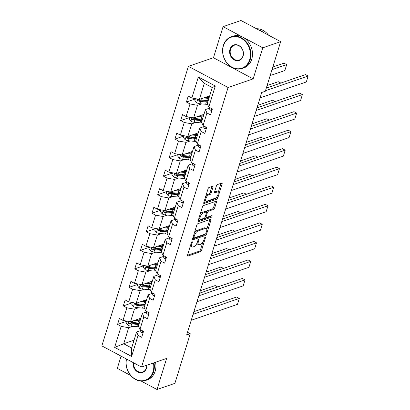 <?xml version="1.0" encoding="UTF-8"?>
<svg xmlns="http://www.w3.org/2000/svg" width="410" height="410" viewBox="0 0 410 410"><rect width="100%" height="100%" fill="white"/><g stroke="black" fill="none" stroke-linecap="round" stroke-linejoin="round"><path stroke-width="0.61" d="M192.09 241.756A0.922 0.389 118.1 0 0 191.347 242.74L187.508 255.133A1.317 0.559 118.1 0 0 187.59 256.055A1.317 0.559 118.1 0 0 187.852 256.055L200.505 251.709A1.317 0.559 118.1 0 0 201.566 250.3L205.405 237.908A0.922 0.389 118.1 0 0 205.343 237.262A0.922 0.389 118.1 0 0 205.164 237.262A0.922 0.389 118.1 0 0 204.421 238.246L203.924 239.85A4.213 1.778 118.1 0 1 200.521 244.355L199.465 244.719A4.213 1.778 118.1 0 1 198.64 244.703A4.213 1.778 118.1 0 1 198.368 241.762L198.865 240.157A0.922 0.389 118.1 0 0 198.809 239.512A0.922 0.389 118.1 0 0 198.624 239.507A0.922 0.389 118.1 0 0 197.881 240.496L197.384 242.1A4.213 1.778 118.1 0 1 193.981 246.605L192.925 246.963A4.213 1.778 118.1 0 1 192.1 246.953A4.213 1.778 118.1 0 1 191.834 244.006L192.331 242.402A0.922 0.389 118.1 0 0 192.269 241.762A0.922 0.389 118.1 0 0 192.09 241.756M212.985 187.129A1.317 0.559 118.1 0 0 212.903 186.212A1.317 0.559 118.1 0 0 212.647 186.207L209.095 187.426A1.317 0.559 118.1 0 0 208.034 188.836L203.77 202.596A1.317 0.559 118.1 0 0 203.857 203.519A1.317 0.559 118.1 0 0 204.113 203.519L216.767 199.173A1.317 0.559 118.1 0 0 217.833 197.763L222.092 184.003A1.317 0.559 118.1 0 0 222.005 183.08A1.317 0.559 118.1 0 0 221.748 183.075L217.459 184.551A1.317 0.559 118.1 0 0 216.398 185.961L214.573 191.849A1.317 0.559 118.1 0 0 214.655 192.767A1.317 0.559 118.1 0 0 214.917 192.772L217.044 192.044A3.521 1.486 118.1 0 1 217.73 192.054A3.521 1.486 118.1 0 1 217.71 195.191A3.521 1.486 118.1 0 1 215.112 198.281L206.778 201.146A3.521 1.486 118.1 0 1 206.092 201.136A3.521 1.486 118.1 0 1 206.112 197.999A3.521 1.486 118.1 0 1 208.71 194.904L210.099 194.427A1.317 0.559 118.1 0 0 211.165 193.023L212.985 187.129L211.914 186.56A1.317 0.559 118.1 0 0 211.944 186.447M253.149 78.874L262.769 47.806L280.671 41.651L240.977 20.5L223.076 26.655L213.456 57.723L188.395 66.343L228.088 87.494L253.149 78.874L213.456 57.723M141.194 381.08L156.994 389.5L166.614 358.432L141.547 367.047L228.088 87.494M156.994 389.5L174.901 383.345L190.255 333.74L187.508 332.279M280.671 41.651L265.316 91.256L261.734 92.486L186.673 334.975L190.255 333.74M197.866 223.696A1.317 0.559 118.1 0 0 196.805 225.105L192.546 238.866A1.317 0.559 118.1 0 0 192.628 239.783A1.317 0.559 118.1 0 0 192.885 239.788L205.538 235.437A1.317 0.559 118.1 0 0 206.604 234.033L210.863 220.272A1.317 0.559 118.1 0 0 210.781 219.35A1.317 0.559 118.1 0 0 210.52 219.345L197.866 223.696M198.158 220.729L202.417 206.968A1.317 0.559 118.1 0 1 203.483 205.564L216.137 201.213A1.317 0.559 118.1 0 1 216.393 201.218A1.317 0.559 118.1 0 1 216.475 202.135L214.655 208.024A1.317 0.559 118.1 0 1 213.589 209.433L208.459 211.196A1.317 0.559 118.1 0 0 207.393 212.605L206.184 216.511A1.317 0.559 118.1 0 0 206.271 217.433A1.317 0.559 118.1 0 0 206.527 217.438L211.867 215.598A0.922 0.389 118.1 0 1 212.052 215.604A0.922 0.389 118.1 0 1 212.042 216.424A0.922 0.389 118.1 0 1 211.365 217.233L198.501 221.656A1.317 0.559 118.1 0 1 198.24 221.651A1.317 0.559 118.1 0 1 198.158 220.729M262.769 47.806L223.076 26.655M121.083 356.141L117.301 368.349L130.693 375.483M208.787 107.036L207.291 103.602L212.257 87.561L215.296 86.008L208.787 107.036L212.38 108.952L210.545 114.892L206.947 112.975L203.052 125.573L206.645 127.484L204.805 133.424L201.213 131.513L197.312 144.105L200.91 146.022L199.07 151.961L195.478 150.045L191.578 162.637L195.17 164.553L193.33 170.493L189.738 168.582L185.838 181.174L189.435 183.091L187.595 189.03L184.003 187.114L180.103 199.706L183.695 201.623L181.855 207.562L178.263 205.646L174.363 218.243L177.96 220.155L176.121 226.094L172.528 224.183L168.628 236.775L172.22 238.692L170.381 244.632L166.788 242.715L162.893 255.312L166.486 257.224L164.646 263.164L161.053 261.252L157.153 273.844L160.746 275.761L158.906 281.701L155.313 279.784L151.418 292.376L155.011 294.293L153.171 300.233L149.578 298.316L145.678 310.913L149.271 312.825L147.436 318.77L143.838 316.853L139.943 329.445L143.536 331.362L141.696 337.302L138.103 335.385L131.595 356.418L114.641 347.383L121.155 326.355L117.557 324.438L119.397 318.498L122.99 320.415L126.89 307.818L123.297 305.906L125.137 299.966L128.73 301.878L132.625 289.286L129.032 287.369L130.872 281.429L134.465 283.346L138.365 270.754L134.772 268.837L136.612 262.897L140.205 264.814L144.1 252.217L140.507 250.305L142.347 244.36L145.939 246.277L149.84 233.685L146.247 231.768L148.082 225.828L151.679 227.745L155.575 215.147L151.982 213.236L153.822 207.296L157.414 209.208L161.314 196.615L157.722 194.699L159.557 188.759L163.154 190.676L167.049 178.083L163.457 176.167L165.297 170.227L168.889 172.138L172.789 159.546L169.192 157.63L171.031 151.69L174.629 153.607L178.524 141.014L174.932 139.098L176.772 133.158L180.364 135.075L184.264 122.477L180.666 120.566L182.506 114.626L186.099 116.537L189.999 103.945L186.406 102.028L188.246 96.089L191.839 98.005L198.348 76.977L215.296 86.008M188.395 66.343L101.854 345.896L141.547 367.047M203.965 114.349L193.617 117.906L197.512 105.314L201.659 103.889M197.512 105.314L189.999 103.945M193.617 117.906L186.099 116.537M203.052 125.573L201.551 122.134L205.451 109.542L206.947 112.975M209.597 108.117L205.451 109.542M198.225 132.881L187.877 136.438L191.777 123.846L195.918 122.421M191.777 123.846L184.264 122.477M187.877 136.438L180.364 135.075M197.312 144.105L195.816 140.671L199.716 128.074L201.213 131.513M203.857 126.649L199.716 128.074M192.49 151.413L182.142 154.975L186.037 142.378L190.184 140.953M186.037 142.378L178.524 141.014M182.142 154.975L174.629 153.607M191.578 162.637L190.081 159.203L193.976 146.611L195.478 150.045M198.122 145.186L193.976 146.611M186.755 169.95L176.402 173.507L180.303 160.915L184.449 159.49M180.303 160.915L172.789 159.546M176.402 173.507L168.889 172.138M185.838 181.174L184.341 177.74L188.241 165.143L189.738 168.582M192.387 163.718L188.241 165.143M181.015 188.482L170.668 192.044L174.563 179.447L178.709 178.022M174.563 179.447L167.049 178.083M170.668 192.044L163.154 190.676M180.103 199.706L178.606 196.272L182.501 183.68L184.003 187.114M186.647 182.255L182.501 183.68M175.28 207.019L164.928 210.576L168.828 197.984L172.974 196.559M168.828 197.984L161.314 196.615M164.928 210.576L157.414 209.208M174.363 218.243L172.866 214.804L176.766 202.212L178.263 205.646M180.912 200.787L176.766 202.212M169.54 225.551L159.193 229.108L163.088 216.516L167.234 215.091M163.088 216.516L155.575 215.147M159.193 229.108L151.679 227.745M168.628 236.775L167.131 233.341L171.026 220.749L172.528 224.183M175.172 219.319L171.026 220.749M163.805 244.088L153.453 247.645L157.353 235.053L161.499 233.623M157.353 235.053L149.84 233.685M153.453 247.645L145.939 246.277M162.893 255.312L161.391 251.873L165.291 239.281L166.788 242.715M169.438 237.856L165.291 239.281M158.065 262.62L147.718 266.177L151.613 253.585L155.759 252.16M151.613 253.585L144.1 252.217M147.718 266.177L140.205 264.814M157.153 273.844L155.656 270.41L159.551 257.813L161.053 261.252M163.698 256.388L159.551 257.813M152.33 281.152L141.978 284.714L145.878 272.117L150.024 270.692M145.878 272.117L138.365 270.754M141.978 284.714L134.465 283.346M151.418 292.376L149.916 288.942L153.817 276.35L155.313 279.784M157.963 274.925L153.817 276.35M146.59 299.689L136.243 303.246L140.143 290.654L144.284 289.229M140.143 290.654L132.625 289.286M136.243 303.246L128.73 301.878M145.678 310.913L144.182 307.474L148.082 294.882L149.578 298.316M152.223 293.457L148.082 294.882M140.855 318.221L130.503 321.778L134.403 309.186L138.549 307.761M134.403 309.186L126.89 307.818M130.503 321.778L122.99 320.415M139.943 329.445L138.442 326.011L142.342 313.419L143.838 316.853M146.488 311.995L142.342 313.419M134.049 340.203L123.702 343.759L128.668 327.723L132.809 326.293M128.668 327.723L121.155 326.355M114.641 347.383L123.702 343.759L131.641 347.993L136.607 331.951L138.103 335.385M212.257 87.561L204.318 83.332L199.352 99.374L209.7 95.812M140.748 330.527L136.607 331.951M131.641 347.993L131.595 356.418M199.352 99.374L191.839 98.005M198.348 76.977L204.318 83.332M126.511 321.363L117.557 324.438M132.245 302.826L123.297 305.906M137.986 284.294L129.032 287.369M143.72 265.757L134.772 268.837M149.46 247.225L140.507 250.305M155.195 228.693L146.247 231.768M160.935 210.156L151.982 213.236M166.67 191.624L157.722 194.699M172.41 173.087L163.457 176.167M178.145 154.555L169.192 157.63M183.885 136.023L174.932 139.098M189.62 117.485L180.666 120.566M195.36 98.953L186.406 102.028M190.506 245.452A4.213 1.778 118.1 0 0 191.029 246.379L192.1 246.953M197.025 243.053A4.213 1.778 118.1 0 0 197.564 244.134L198.64 244.703M187.478 255.245L199.429 251.135A1.317 0.559 118.1 0 0 200.495 249.726L202.842 242.151M206.794 229.38L209.792 219.698A1.317 0.559 118.1 0 0 209.823 219.586M192.515 238.979L204.467 234.868A1.317 0.559 118.1 0 0 205.256 234.079M193.925 237.241A0.922 0.389 118.1 0 0 193.986 237.887A0.922 0.389 118.1 0 0 194.166 237.892L205.272 234.074A0.922 0.389 118.1 0 0 206.015 233.085L206.543 231.394A4.213 1.778 118.1 0 0 206.271 228.452A4.213 1.778 118.1 0 0 205.446 228.437L197.856 231.045A4.213 1.778 118.1 0 0 194.448 235.55L193.925 237.241L193.171 236.842M206.271 228.452L205.2 227.878A4.213 1.778 118.1 0 0 204.375 227.868L205.446 228.437M194.458 232.68A4.213 1.778 118.1 0 1 196.779 230.476L204.375 227.868M200.177 214.215A3.521 1.486 118.1 0 1 202.063 212.457L203.135 213.026A3.521 1.486 118.1 0 0 200.536 216.121A3.521 1.486 118.1 0 0 200.51 219.258A3.521 1.486 118.1 0 0 201.202 219.268L204.139 218.258A1.317 0.559 118.1 0 0 205.2 216.849L206.409 212.944A1.317 0.559 118.1 0 0 206.327 212.021A1.317 0.559 118.1 0 1 207.383 210.627L212.518 208.859A1.317 0.559 118.1 0 0 213.579 207.455L215.404 201.566A1.317 0.559 118.1 0 0 215.434 201.453M198.127 220.841L210.289 216.659A0.922 0.389 118.1 0 0 210.94 215.916M199.014 217.971A3.521 1.486 118.1 0 0 199.439 218.684L200.51 219.258M202.063 212.457L204.995 211.447A1.317 0.559 118.1 0 1 205.256 211.452L206.327 212.021A1.317 0.559 118.1 0 0 206.066 212.021L203.135 213.026M205.815 196.006A3.521 1.486 118.1 0 1 207.639 194.335L209.028 193.858A1.317 0.559 118.1 0 0 210.089 192.449L211.914 186.56M204.605 199.911A3.521 1.486 118.1 0 0 205.015 200.562L206.092 201.136M217.73 192.054L216.659 191.48A3.521 1.486 118.1 0 0 215.967 191.47L217.044 192.044M214.543 191.962L215.967 191.47M218.146 192.705L221.016 183.429A1.317 0.559 118.1 0 0 221.051 183.316M203.739 202.709L215.696 198.599A1.317 0.559 118.1 0 0 216.757 197.189L216.936 196.61M126.603 321.071L126.049 322.86L127.828 325.186A3.557 1.333 17.2 0 0 131.005 326.135L136.807 326.657A10.26 3.844 17.2 0 0 138.754 326.724M134.649 320.353L138.647 320.717A10.26 3.844 17.2 0 0 140.061 320.789M217.725 286.938L215.158 285.575L200.393 290.649M136.345 319.774L137.991 319.923A8.518 3.188 17.2 0 0 140.328 319.928M139.359 323.049A10.26 3.844 -162.8 0 1 137.95 322.978L132.143 322.45A3.557 1.333 -162.8 0 1 129.857 321.906L129.309 321.881L128.894 322.378L129.416 323.331A3.557 1.333 17.2 0 0 131.702 323.874L137.504 324.402A10.26 3.844 17.2 0 0 138.918 324.474M139.615 319.974L139.861 319.18A8.518 3.188 -162.8 0 1 140.42 319.626M139.185 323.608A8.518 3.188 -162.8 0 1 136.853 323.603L131.051 323.08A1.809 0.676 -162.8 0 1 130.447 322.978L129.416 323.331M140.256 318.426L140.691 318.749M139.861 319.18L139.287 318.76M193.064 314.332L239.296 298.439L236.616 297.009L193.879 311.702M143.08 332.833L142.203 332.848A3.557 1.333 -162.8 0 1 140.732 331.316L140.763 329.886M191.224 320.271L237.457 304.379L239.296 298.439M126.521 359.042A16.364 13.504 -109 0 0 136.059 379.481A16.364 13.504 -109 0 0 153.043 371.665A16.364 13.504 -109 0 0 153.442 362.963M153.975 362.778A16.764 13.837 71 0 1 153.581 371.762A16.764 13.837 71 0 1 145.622 380.47A16.764 13.837 71 0 1 130.995 375.832A16.764 13.837 71 0 1 126.372 358.965M146.867 365.223A8.179 6.755 71 0 1 146.498 368.175A8.179 6.755 71 0 1 138.308 372.218A8.179 6.755 71 0 1 133.117 362.558M133.639 362.835A7.78 6.422 -109 0 0 142.7 371.972A7.78 6.422 -109 0 0 146.396 367.929A7.78 6.422 -109 0 0 146.744 365.264M155.549 362.235A16.764 13.837 71 0 1 155.154 371.219A16.764 13.837 71 0 1 147.2 379.926L145.622 380.47M223.445 45.725A16.364 13.504 -109 0 0 232.045 67.194A16.364 13.504 -109 0 0 249.623 59.67A16.364 13.504 -109 0 0 241.018 38.202A16.364 13.504 -109 0 0 223.445 45.725M250.156 59.768A16.764 13.837 71 0 1 242.197 68.48A16.764 13.837 71 0 1 227.053 63.232A16.764 13.837 71 0 1 223.337 45.479A16.764 13.837 71 0 1 231.296 36.772A16.764 13.837 71 0 1 246.446 42.015A16.764 13.837 71 0 1 250.156 59.768M229.989 49.21A8.179 6.755 71 0 1 238.779 45.449A8.179 6.755 71 0 1 243.079 56.185A8.179 6.755 71 0 1 234.289 59.947A8.179 6.755 71 0 1 229.989 49.21M242.971 55.939A7.78 6.422 -109 0 0 241.249 47.703A7.78 6.422 -109 0 0 234.218 45.269A7.78 6.422 -109 0 0 230.528 49.308A7.78 6.422 -109 0 0 232.25 57.549A7.78 6.422 -109 0 0 239.276 59.983A7.78 6.422 -109 0 0 242.971 55.939M231.296 36.772L232.875 36.229A16.764 13.837 71 0 1 248.019 41.471A16.764 13.837 71 0 1 251.735 59.23A16.764 13.837 71 0 1 243.776 67.937L242.197 68.48M258.556 29.868A16.764 13.837 71 0 1 263.64 32.58M256.388 28.71A16.764 13.837 71 0 1 268.555 35.199M132.338 302.534L131.784 304.322L133.563 306.654A3.557 1.333 17.2 0 0 136.745 307.597L142.547 308.125A10.26 3.844 17.2 0 0 144.489 308.192M140.389 301.821L144.381 302.185A10.26 3.844 17.2 0 0 145.796 302.257M223.46 268.406L220.898 267.038L206.133 272.117M142.085 301.237L143.725 301.386A8.518 3.188 17.2 0 0 146.062 301.391M145.099 304.512A10.26 3.844 -162.8 0 1 143.684 304.44L137.883 303.912A3.557 1.333 -162.8 0 1 135.597 303.369L135.049 303.344L134.629 303.846L135.156 304.794A3.557 1.333 17.2 0 0 137.442 305.342L143.244 305.865A10.26 3.844 17.2 0 0 144.658 305.937M145.35 301.442L145.596 300.648A8.518 3.188 -162.8 0 1 146.16 301.089M144.925 305.076A8.518 3.188 -162.8 0 1 142.588 305.071L136.786 304.543A1.809 0.676 -162.8 0 1 136.187 304.44L135.156 304.794M145.991 299.894L146.426 300.217M145.596 300.648L145.027 300.228M138.073 284.002L137.524 285.79L139.303 288.122A3.557 1.333 17.2 0 0 142.48 289.065L148.282 289.588A10.26 3.844 17.2 0 0 150.229 289.655M146.124 283.289L150.121 283.648A10.26 3.844 17.2 0 0 151.536 283.72M229.2 249.874L226.633 248.506L211.867 253.585M147.82 282.705L149.465 282.854A8.518 3.188 17.2 0 0 151.802 282.859M150.834 285.98A10.26 3.844 -162.8 0 1 149.419 285.908L143.618 285.38A3.557 1.333 -162.8 0 1 141.332 284.837L140.784 284.812L140.369 285.309L140.891 286.262A3.557 1.333 17.2 0 0 143.177 286.805L148.979 287.333A10.26 3.844 17.2 0 0 150.393 287.405M151.085 282.905L151.331 282.111A8.518 3.188 -162.8 0 1 151.895 282.557M150.66 286.539A8.518 3.188 -162.8 0 1 148.323 286.534L142.521 286.011A1.809 0.676 -162.8 0 1 141.922 285.908L140.891 286.262M151.731 281.362L152.166 281.68M151.331 282.111L150.762 281.69M198.799 295.8L245.036 279.902L242.351 278.472L199.614 293.165M148.815 314.301L147.938 314.316A3.557 1.333 -162.8 0 1 146.472 312.784L146.498 311.349M196.959 301.739L243.197 285.842L245.036 279.902M204.539 277.262L250.771 261.37L248.091 259.94L205.354 274.633M154.555 295.764L153.673 295.779A3.557 1.333 -162.8 0 1 152.207 294.247L152.238 292.817M202.699 283.207L248.931 267.31L250.771 261.37M143.813 265.47L143.259 267.253L145.037 269.585A3.557 1.333 17.2 0 0 148.215 270.528L154.022 271.056A10.26 3.844 17.2 0 0 155.964 271.123M151.864 264.752L155.856 265.116A10.26 3.844 17.2 0 0 157.271 265.188M234.935 231.337L232.373 229.974L217.607 235.048M153.56 264.168L155.2 264.317A8.518 3.188 17.2 0 0 157.537 264.322M156.574 267.443A10.26 3.844 -162.8 0 1 155.159 267.371L149.358 266.848A3.557 1.333 -162.8 0 1 147.072 266.3L146.524 266.274L146.103 266.777L146.631 267.725A3.557 1.333 17.2 0 0 148.917 268.273L154.719 268.801A10.26 3.844 17.2 0 0 156.133 268.868M156.825 264.373L157.071 263.579A8.518 3.188 -162.8 0 1 157.635 264.019M156.4 268.007A8.518 3.188 -162.8 0 1 154.063 268.002L148.261 267.474A1.809 0.676 -162.8 0 1 147.661 267.371L146.631 267.725M157.466 262.825L157.901 263.148M157.071 263.579L156.497 263.159M210.274 258.73L256.511 242.833L253.826 241.403L211.088 256.101M160.289 277.232L159.413 277.247A3.557 1.333 -162.8 0 1 157.947 275.715L157.973 274.28M208.434 264.67L254.671 248.773L256.511 242.833M149.547 246.933L148.999 248.721L150.772 251.053A3.557 1.333 17.2 0 0 153.955 251.996L159.756 252.524A10.26 3.844 17.2 0 0 161.704 252.586M157.599 246.22L161.596 246.579A10.26 3.844 17.2 0 0 163.011 246.651M240.675 212.805L238.107 211.437L223.342 216.516M159.295 245.636L160.94 245.785A8.518 3.188 17.2 0 0 163.277 245.79M162.309 248.911A10.26 3.844 -162.8 0 1 160.894 248.839L155.093 248.311A3.557 1.333 -162.8 0 1 152.807 247.768L152.259 247.742L151.838 248.245L152.366 249.193A3.557 1.333 17.2 0 0 154.652 249.736L160.453 250.264A10.26 3.844 17.2 0 0 161.868 250.336M162.56 245.836L162.806 245.042A8.518 3.188 -162.8 0 1 163.37 245.487M162.135 249.475A8.518 3.188 -162.8 0 1 159.797 249.47L153.996 248.942A1.809 0.676 -162.8 0 1 153.396 248.839L152.366 249.193M163.206 244.293L163.641 244.611M162.806 245.042L162.237 244.626M216.014 240.198L262.246 224.301L259.566 222.871L216.828 237.564M166.029 258.695L165.148 258.71A3.557 1.333 -162.8 0 1 163.682 257.178L163.713 255.748M214.174 246.138L260.406 230.241L262.246 224.301M155.287 228.401L154.734 230.184L156.512 232.516A3.557 1.333 17.2 0 0 159.69 233.459L165.491 233.987A10.26 3.844 17.2 0 0 167.439 234.054M163.334 227.683L167.331 228.047A10.26 3.844 17.2 0 0 168.746 228.119M246.41 194.268L243.847 192.905L229.077 197.979M165.035 227.099L166.675 227.253A8.518 3.188 17.2 0 0 169.012 227.253M168.049 230.374A10.26 3.844 -162.8 0 1 166.634 230.307L160.833 229.779A3.557 1.333 -162.8 0 1 158.547 229.231L157.993 229.21L157.578 229.708L158.101 230.661A3.557 1.333 17.2 0 0 160.392 231.204L166.193 231.732A10.26 3.844 17.2 0 0 167.608 231.804M168.3 227.304L168.546 226.51A8.518 3.188 -162.8 0 1 169.104 226.955M167.874 230.938A8.518 3.188 -162.8 0 1 165.537 230.933L159.736 230.41A1.809 0.676 -162.8 0 1 159.136 230.307L158.101 230.661M168.94 225.756L169.376 226.079M168.546 226.51L167.972 226.089M221.748 221.661L267.981 205.764L265.301 204.339L222.563 219.032M171.764 240.163L170.888 240.178A3.557 1.333 -162.8 0 1 169.422 238.646L169.448 237.211M219.909 227.601L266.146 211.709L267.981 205.764M161.022 209.864L160.469 211.652L162.247 213.984A3.557 1.333 17.2 0 0 165.43 214.927L171.231 215.455A10.26 3.844 17.2 0 0 173.179 215.516M169.074 209.151L173.071 209.515A10.26 3.844 17.2 0 0 174.486 209.587M252.15 175.736L249.582 174.368L234.817 179.447M170.77 208.567L172.415 208.716A8.518 3.188 17.2 0 0 174.752 208.721M173.784 211.842A10.26 3.844 -162.8 0 1 172.369 211.77L166.568 211.242A3.557 1.333 -162.8 0 1 164.282 210.699L163.733 210.673L163.313 211.176L163.841 212.124A3.557 1.333 17.2 0 0 166.127 212.672L171.928 213.195A10.26 3.844 17.2 0 0 173.343 213.267M174.035 208.772L174.281 207.978A8.518 3.188 -162.8 0 1 174.845 208.418M173.609 212.406A8.518 3.188 -162.8 0 1 171.272 212.4L165.471 211.873A1.809 0.676 -162.8 0 1 164.871 211.77L163.841 212.124M174.675 207.224L175.116 207.547M174.281 207.978L173.712 207.557M227.488 203.129L273.721 187.232L271.041 185.802L228.298 200.495M177.504 221.631L176.623 221.646A3.557 1.333 -162.8 0 1 175.157 220.114L175.188 218.679M225.649 209.069L271.881 193.171L273.721 187.232M166.762 191.332L166.209 193.12L167.987 195.452A3.557 1.333 17.2 0 0 171.165 196.395L176.966 196.918A10.26 3.844 17.2 0 0 178.914 196.984M174.809 190.619L178.806 190.978A10.26 3.844 17.2 0 0 180.221 191.05M257.885 157.204L255.322 155.836L240.552 160.91M176.51 190.035L178.15 190.184A8.518 3.188 17.2 0 0 180.487 190.189M179.524 193.31A10.26 3.844 -162.8 0 1 178.109 193.238L172.308 192.71A3.557 1.333 -162.8 0 1 170.022 192.167L169.468 192.141L169.053 192.638L169.576 193.592A3.557 1.333 17.2 0 0 171.867 194.135L177.668 194.663A10.26 3.844 17.2 0 0 179.083 194.735M179.775 190.235L180.021 189.44A8.518 3.188 -162.8 0 1 180.579 189.886M179.349 193.868A8.518 3.188 -162.8 0 1 177.012 193.863L171.211 193.341A1.809 0.676 -162.8 0 1 170.606 193.238L169.576 193.592M180.415 188.692L180.851 189.01M180.021 189.44L179.447 189.02M233.223 184.592L279.456 168.7L276.776 167.27L234.038 181.963M183.239 203.093L182.363 203.109A3.557 1.333 -162.8 0 1 180.897 201.576L180.923 200.147M231.383 190.532L277.621 174.639L279.456 168.7M172.497 172.8L171.944 174.583L173.722 176.915A3.557 1.333 17.2 0 0 176.905 177.858L182.706 178.386A10.26 3.844 17.2 0 0 184.654 178.452M180.549 172.082L184.546 172.446A10.26 3.844 17.2 0 0 185.955 172.518M263.625 138.667L261.057 137.299L246.292 142.378M182.245 171.498L183.89 171.647A8.518 3.188 17.2 0 0 186.227 171.652M185.258 174.773A10.26 3.844 -162.8 0 1 183.844 174.701L178.042 174.178A3.557 1.333 -162.8 0 1 175.757 173.63L175.208 173.604L174.788 174.107L175.316 175.055A3.557 1.333 17.2 0 0 177.602 175.603L183.403 176.126A10.26 3.844 17.2 0 0 184.818 176.197M185.51 171.703L185.756 170.909A8.518 3.188 -162.8 0 1 186.319 171.349M185.084 175.337A8.518 3.188 -162.8 0 1 182.747 175.331L176.946 174.803A1.809 0.676 -162.8 0 1 176.346 174.701L175.316 175.055M186.15 170.155L186.591 170.478M185.756 170.909L185.187 170.488M238.958 166.06L285.196 150.162L282.516 148.733L239.773 163.431M188.979 184.561L188.098 184.577A3.557 1.333 -162.8 0 1 186.632 183.044L186.663 181.609M237.123 172L283.356 156.102L285.196 150.162M178.237 154.262L177.684 156.051L179.462 158.383A3.557 1.333 17.2 0 0 182.64 159.326L188.441 159.854A10.26 3.844 17.2 0 0 190.389 159.915M186.284 153.55L190.281 153.909A10.26 3.844 17.2 0 0 191.695 153.981M269.36 120.135L266.797 118.767L252.027 123.846M187.985 152.966L189.625 153.114A8.518 3.188 17.2 0 0 191.962 153.12M190.998 156.241A10.26 3.844 -162.8 0 1 189.584 156.169L183.782 155.641A3.557 1.333 -162.8 0 1 181.492 155.098L180.943 155.072L180.528 155.575L181.051 156.523A3.557 1.333 17.2 0 0 183.342 157.066L189.143 157.594A10.26 3.844 17.2 0 0 190.553 157.665M191.25 153.166L191.496 152.371A8.518 3.188 -162.8 0 1 192.054 152.817M190.824 156.799A8.518 3.188 -162.8 0 1 188.487 156.799L182.686 156.272A1.809 0.676 -162.8 0 1 182.081 156.169L181.051 156.523M191.89 151.623L192.326 151.941M191.496 152.371L190.922 151.956M183.972 135.73L183.419 137.514L185.197 139.846A3.557 1.333 17.2 0 0 188.38 140.789L194.181 141.317A10.26 3.844 17.2 0 0 196.129 141.383M192.023 135.013L196.021 135.377A10.26 3.844 17.2 0 0 197.43 135.449M275.095 101.598L272.532 100.235L257.767 105.308M193.72 134.429L195.365 134.583A8.518 3.188 17.2 0 0 197.702 134.583M196.733 137.704A10.26 3.844 -162.8 0 1 195.319 137.632L189.517 137.109A3.557 1.333 -162.8 0 1 187.232 136.561L186.683 136.535L186.263 137.037L186.791 137.991A3.557 1.333 17.2 0 0 189.077 138.534L194.878 139.062A10.26 3.844 17.2 0 0 196.293 139.133M196.984 134.634L197.23 133.839A8.518 3.188 -162.8 0 1 197.794 134.285M196.559 138.267A8.518 3.188 -162.8 0 1 194.222 138.262L188.421 137.734A1.809 0.676 -162.8 0 1 187.821 137.632L186.791 137.991M197.625 133.086L198.066 133.409M197.23 133.839L196.662 133.419M189.712 117.193L189.159 118.982L190.937 121.314A3.557 1.333 17.2 0 0 194.114 122.257L199.916 122.785A10.26 3.844 17.2 0 0 201.863 122.846M197.758 116.481L201.756 116.845A10.26 3.844 17.2 0 0 203.17 116.917M280.835 83.066L278.267 81.698L267.084 85.546M199.455 115.897L201.1 116.045A8.518 3.188 17.2 0 0 203.437 116.05M202.473 119.172A10.26 3.844 -162.8 0 1 201.059 119.1L195.257 118.572A3.557 1.333 -162.8 0 1 192.966 118.029L192.418 118.003L192.003 118.505L192.526 119.453A3.557 1.333 17.2 0 0 194.817 120.002L200.618 120.525A10.26 3.844 17.2 0 0 202.027 120.596M202.724 116.102L202.97 115.302A8.518 3.188 -162.8 0 1 203.529 115.748M202.299 119.735A8.518 3.188 -162.8 0 1 199.962 119.73L194.161 119.202A1.809 0.676 -162.8 0 1 193.556 119.1L192.526 119.453M203.365 114.554L203.801 114.872M202.97 115.302L202.397 114.887M244.698 147.528L290.931 131.63L288.25 130.201L245.513 144.894M194.714 166.024L193.838 166.04A3.557 1.333 -162.8 0 1 192.367 164.507L192.398 163.077M242.858 153.468L289.096 137.57L290.931 131.63M250.433 128.991L296.671 113.093L293.985 111.669L251.248 126.362M200.454 147.492L199.573 147.508A3.557 1.333 -162.8 0 1 198.107 145.975L198.138 144.54M248.598 134.931L294.831 119.038L296.671 113.093M256.173 110.459L302.406 94.561L299.725 93.131L256.988 107.825M206.189 128.96L205.313 128.976A3.557 1.333 -162.8 0 1 203.842 127.443L203.873 126.008M254.333 116.399L300.566 100.501L302.406 94.561M195.447 98.661L194.893 100.45L196.672 102.777A3.557 1.333 17.2 0 0 199.854 103.725L205.656 104.248A10.26 3.844 17.2 0 0 207.603 104.314M272.004 69.644L286.687 64.596L284.847 70.535L270.169 75.583M203.498 97.944L207.491 98.308A10.26 3.844 17.2 0 0 208.905 98.379M286.687 64.596L284.007 63.166L272.819 67.009M205.195 97.365L206.84 97.513A8.518 3.188 17.2 0 0 209.177 97.518M208.208 100.64A10.26 3.844 -162.8 0 1 206.794 100.568L200.992 100.04A3.557 1.333 -162.8 0 1 198.707 99.497L198.158 99.471L197.738 99.968L198.266 100.921A3.557 1.333 17.2 0 0 200.551 101.465L206.353 101.993A10.26 3.844 17.2 0 0 207.767 102.064M208.459 97.565L208.705 96.77A8.518 3.188 -162.8 0 1 209.269 97.216M208.034 101.198A8.518 3.188 -162.8 0 1 205.697 101.193L199.895 100.67A1.809 0.676 -162.8 0 1 199.296 100.568L198.266 100.921M209.1 96.022L209.541 96.34M208.705 96.77L208.136 96.35M265.49 90.692L308.146 76.029L305.46 74.599L266.305 88.063M211.929 110.423L211.047 110.439A3.557 1.333 -162.8 0 1 209.582 108.906L209.607 107.476M260.073 97.862L306.306 81.969L308.146 76.029M191.075 243.607L191.834 244.006M198.24 239.824L198.865 240.157M197.615 241.357L198.368 241.762M204.78 237.574L205.405 237.908M200.495 249.726L201.566 250.3M199.429 251.135L200.505 251.709M187.447 255.84L187.852 256.055M191.701 242.069L192.331 242.402M209.792 219.698L210.863 220.272M205.779 233.592L206.604 234.033M204.467 234.868L205.538 235.437M192.48 239.573L192.885 239.788M196.779 230.476L197.856 231.045M193.694 235.15L194.448 235.55M215.404 201.566L216.475 202.135M213.579 207.455L214.655 208.024M212.518 208.859L213.589 209.433M207.383 210.627L208.459 211.196M206.384 212.067L207.393 212.605M205.43 216.111L206.184 216.511M210.289 216.659L211.365 217.233M198.097 221.441L198.501 221.656M204.995 211.447L206.066 212.021M210.089 192.449L211.165 193.023M209.028 193.858L210.099 194.427M207.639 194.335L208.71 194.904M214.512 192.556L214.917 192.772M221.016 183.429L222.092 184.003M216.757 197.189L217.833 197.763M215.696 198.599L216.767 199.173M203.708 203.304L204.113 203.519M128.909 321.491L127.782 325.13M137.504 324.402L136.807 326.657M137.463 319.872L137.632 319.329M138.647 320.717L137.95 322.978M131.702 323.874L131.005 326.135M132.573 321.071L132.143 322.45M142.265 332.848L142.839 330.988M140.732 331.316L141.117 330.076M134.644 302.954L133.516 306.598M143.244 305.865L142.547 308.125M143.203 301.34L143.372 300.796M144.381 302.185L143.684 304.44M137.442 305.342L136.745 307.597M138.308 302.534L137.883 303.912M140.384 284.422L139.256 288.061M148.979 287.333L148.282 289.588M148.938 282.803L149.107 282.264M150.121 283.648L149.419 285.908M143.177 286.805L142.48 289.065M144.048 284.002L143.618 285.38M148 314.316L148.574 312.456M146.472 312.784L146.857 311.538M153.74 295.779L154.314 293.924M152.207 294.247L152.592 293.007M146.119 265.89L144.991 269.529M154.719 268.801L154.022 271.056M154.678 264.271L154.842 263.727M155.856 265.116L155.159 267.371M148.917 268.273L148.215 270.528M149.783 265.47L149.358 266.848M159.475 277.247L160.049 275.387M157.947 275.715L158.332 274.469M151.859 247.353L150.731 250.992M160.453 250.264L159.756 252.524M160.412 245.739L160.582 245.195M161.596 246.579L160.894 248.839M154.652 249.736L153.955 251.996M155.523 246.933L155.093 248.311M165.215 258.71L165.789 256.855M163.682 257.178L164.067 255.937M157.594 228.821L156.466 232.46M166.193 231.732L165.491 233.987M166.152 227.201L166.316 226.658M167.331 228.047L166.634 230.307M160.392 231.204L159.69 233.459M161.258 228.401L160.833 229.779M170.95 240.178L171.523 238.318M169.422 238.646L169.807 237.405M163.334 210.284L162.206 213.928M171.928 213.195L171.231 215.455M171.887 208.669L172.056 208.126M173.071 209.515L172.369 211.77M166.127 212.672L165.43 214.927M166.998 209.864L166.568 211.242M176.689 221.641L177.263 219.786M175.157 220.114L175.541 218.868M169.069 191.752L167.941 195.391M177.668 194.663L176.966 196.918M177.627 190.132L177.791 189.589M178.806 190.978L178.109 193.238M171.867 194.135L171.165 196.395M172.733 191.332L172.308 192.71M182.424 203.109L182.998 201.254M180.897 201.576L181.281 200.336M174.803 173.215L173.681 176.859M183.403 176.126L182.706 178.386M183.362 171.6L183.531 171.057M184.546 172.446L183.844 174.701M177.602 175.603L176.905 177.858M178.473 172.794L178.042 174.178M188.159 184.577L188.738 182.716M186.632 183.044L187.016 181.799M180.543 154.683L179.416 158.321M189.143 157.594L188.441 159.854M189.097 153.068L189.266 152.525M190.281 153.909L189.584 156.169M183.342 157.066L182.64 159.326M184.208 154.262L183.782 155.641M186.278 136.151L185.156 139.789M194.878 139.062L194.181 141.317M194.837 134.531L195.006 133.988M196.021 135.377L195.319 137.632M189.077 138.534L188.38 140.789M189.943 135.73L189.517 137.109M192.018 117.614L190.891 121.257M200.618 120.525L199.916 122.785M200.572 115.999L200.741 115.456M201.756 116.845L201.059 119.1M194.817 120.002L194.114 122.257M195.683 117.193L195.257 118.572M193.899 166.04L194.473 164.184M192.367 164.507L192.756 163.267M199.634 147.508L200.213 145.647M198.107 145.975L198.491 144.73M205.374 128.971L205.948 127.115M203.842 127.443L204.226 126.198M197.753 99.082L196.626 102.72M206.353 101.993L205.656 104.248M206.312 97.462L206.481 96.919M207.491 98.308L206.794 100.568M200.551 101.465L199.854 103.725M201.418 98.661L200.992 100.04M211.109 110.439L211.688 108.578M209.582 108.906L209.966 107.666M193.007 237.369L193.986 237.887M205.2 216.859L206.271 217.433"/></g></svg>
